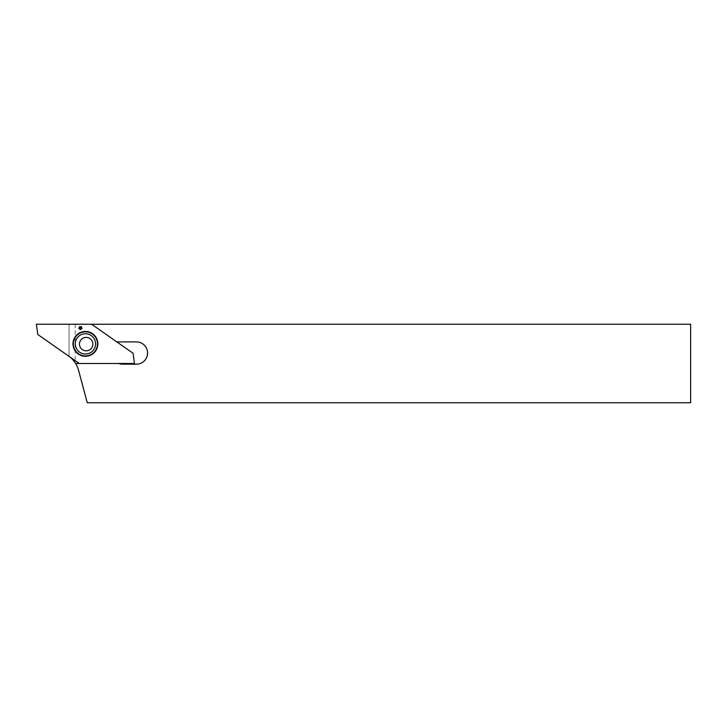 <?xml version="1.0" encoding="UTF-8"?>
<svg xmlns="http://www.w3.org/2000/svg" width="727" height="727" viewBox="0 0 727 727"><rect width="100%" height="100%" fill="white"/><g stroke="black" fill="none" stroke-linecap="round" stroke-linejoin="round"><path stroke-width="0.55" stroke-dasharray="3.63 2.73" d="M92.874 344.107A6.707 6.707 0 0 0 82.814 338.3A6.707 6.707 0 0 0 82.814 349.914A6.707 6.707 0 0 0 92.874 344.107M75.199 324.242L75.199 362.828A26.826 26.826 0 0 1 78.607 370.479L87.258 402.758L690.65 402.758L690.65 324.242L69.065 324.242L69.065 356.175A26.826 26.826 0 0 1 70.637 357.484M75.626 363.5L118.792 363.5A10.142 10.142 0 0 0 122.372 364.154L136.458 364.154A11.123 11.123 0 0 0 147.581 353.031A11.123 11.123 0 0 0 136.458 341.908L117.874 341.908A3.272 3.272 0 0 1 115.993 341.317L91.611 324.242L133.059 353.258L134.495 363.5L79.234 363.5L37.786 334.484L36.35 324.242L91.611 324.242L69.065 324.242L69.065 356.175L75.199 362.828M85.422 354.013A10.142 10.142 0 0 0 94.201 338.8A10.142 10.142 0 0 0 76.644 338.8A10.142 10.142 0 0 0 85.422 354.013M85.422 356.303A12.432 12.432 0 0 0 96.191 337.655A12.432 12.432 0 0 0 74.654 337.655A12.432 12.432 0 0 0 85.422 356.303A12.432 12.432 0 0 0 96.191 337.655A12.432 12.432 0 0 0 74.654 337.655A12.432 12.432 0 0 0 85.422 356.303"/><path stroke-width="1.09" d="M690.65 324.242L91.611 324.242L115.993 341.317A3.272 3.272 0 0 0 117.874 341.908L136.458 341.908A11.123 11.123 0 0 1 147.581 353.031A11.123 11.123 0 0 1 136.458 364.154L122.372 364.154A10.142 10.142 0 0 1 118.792 363.5L75.626 363.5A26.826 26.826 0 0 1 78.607 370.479L87.258 402.758L690.65 402.758L690.65 324.242M70.637 357.484A26.826 26.826 0 0 1 75.626 363.5M92.874 344.107A6.707 6.707 0 0 0 82.814 338.3A6.707 6.707 0 0 0 82.814 349.914A6.707 6.707 0 0 0 92.874 344.107M85.422 356.303A12.432 12.432 0 0 0 96.191 337.655A12.432 12.432 0 0 0 74.654 337.655A12.432 12.432 0 0 0 85.422 356.303M133.059 353.258L134.495 363.5L79.234 363.5L37.786 334.484L36.35 324.242L91.611 324.242L133.059 353.258M79.488 326.677L78.889 328.504L80.452 329.631L82.006 328.504L81.406 326.677L79.488 326.677L79.416 327.668M79.716 327.759L78.889 328.504M79.343 328.359L79.806 328.877M79.997 328.622L80.452 329.631M80.452 329.167L81.088 328.877M80.906 328.622L82.006 328.504M81.56 328.359L81.479 327.668M81.179 327.759L81.406 326.677M81.133 327.059L80.452 326.914M80.452 327.223L79.761 327.059M85.422 354.013A10.142 10.142 0 0 0 94.201 338.8A10.142 10.142 0 0 0 76.644 338.8A10.142 10.142 0 0 0 85.422 354.013M85.422 355.921A12.05 12.05 0 0 0 95.855 337.846A12.05 12.05 0 0 0 74.99 337.846A12.05 12.05 0 0 0 85.422 355.921"/></g></svg>
